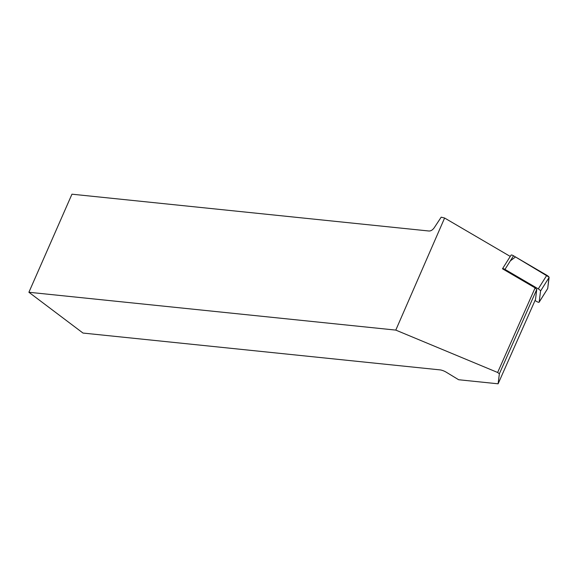 <?xml version="1.0" encoding="UTF-8"?>
<svg xmlns="http://www.w3.org/2000/svg" width="578" height="578" viewBox="0 0 578 578"><rect width="100%" height="100%" fill="white"/><g stroke="black" fill="none" stroke-linecap="round" stroke-linejoin="round"><path stroke-width="0.87" d="M510.251 256.43L444.605 218.022L395.793 330.103L497.636 372.478L499.363 373.793L498.113 383.806L535.495 299.455L536.745 289.441L535.12 287.887L502.499 268.799A2.774 0.723 -147.8 0 1 502.528 268.705L511.082 255.108A2.774 0.723 32.2 0 1 513.524 255.794L546.817 275.273A2.774 0.723 32.2 0 1 549.1 277.454L547.72 288.494A2.774 0.723 32.2 0 1 547.691 288.581A2.774 0.723 32.2 0 1 547.626 288.646M535.026 300.517L536.695 301.499A2.774 0.723 -147.8 0 0 539.144 302.186A2.774 0.723 -147.8 0 0 539.173 302.099L540.546 291.052A2.774 0.723 -147.8 0 0 538.27 288.877L504.977 269.399A2.774 0.723 -147.8 0 0 502.528 268.705M444.605 218.022L441.187 217.176L434.237 227.739C432.647 229.965 430.892 231.056 428.984 231.012L71.954 194.194L28.9 292.266L395.793 330.103M499.363 373.793L536.745 289.441M497.636 372.478L535.12 287.887M498.113 383.806L458.65 379.739L446.267 372.21A5.592 1.539 23.9 0 0 440.024 369.884L83.001 333.058L28.9 292.266M510.345 260.859L515.504 256.95L548.984 277.093L547.72 288.494L539.173 302.099M538.27 288.877L546.817 275.273M513.524 255.794L504.977 269.399M549.1 277.454L540.546 291.052M539.144 302.186L547.691 288.581"/></g></svg>
